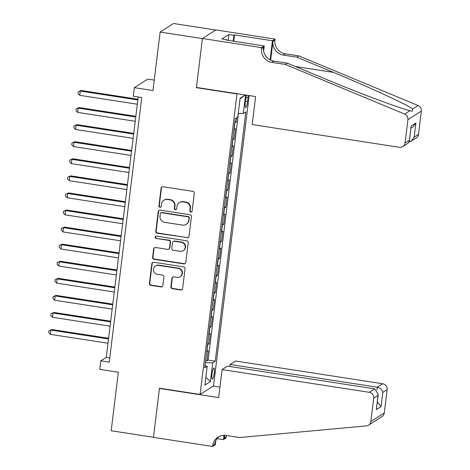 <?xml version="1.0" encoding="UTF-8"?>
<svg xmlns="http://www.w3.org/2000/svg" width="470" height="470" viewBox="0 0 470 470"><rect width="100%" height="100%" fill="white"/><g stroke="black" fill="none" stroke-linecap="round" stroke-linejoin="round"><path stroke-width="0.7" d="M190.814 212.082A1.199 1.157 -122.5 0 0 192.118 211.089L194.304 193.282A1.71 1.657 -122.5 0 0 192.853 191.349L162.967 186.737A1.71 1.657 -122.5 0 0 161.098 188.153L158.913 205.96A1.199 1.157 -122.5 0 0 160.716 207.153A1.199 1.157 -122.5 0 0 161.239 206.318L161.521 204.015A5.476 5.305 -122.5 0 1 167.49 199.474L169.981 199.856A5.476 5.305 -122.5 0 1 174.634 206.042L174.352 208.345A1.199 1.157 -122.5 0 0 176.162 209.538A1.199 1.157 -122.5 0 0 176.679 208.704L176.961 206.4A5.476 5.305 -122.5 0 1 182.936 201.859L185.427 202.241A5.476 5.305 -122.5 0 1 190.08 208.427L189.798 210.73A1.199 1.157 -122.5 0 0 190.814 212.082M179.334 202.605L179.699 202.376A5.476 5.305 -122.5 0 1 183.294 201.63L185.785 202.012A5.476 5.305 -122.5 0 1 190.444 208.198L190.156 210.501A1.199 1.157 -122.5 0 0 191.772 211.788M162.032 186.866A1.71 1.657 -122.5 0 0 161.463 187.924L159.277 205.731A1.199 1.157 -122.5 0 0 160.887 207.017M163.889 200.22L164.253 199.991A5.476 5.305 -122.5 0 1 167.855 199.245L170.346 199.627A5.476 5.305 -122.5 0 1 174.999 205.813L174.717 208.116A1.199 1.157 -122.5 0 0 176.332 209.403M214.285 372.81A5.575 1.052 98.8 0 0 213.979 368.039A5.575 1.052 98.8 0 0 211.964 374.29A5.575 1.052 98.8 0 0 212.275 379.061A5.575 1.052 98.8 0 0 214.285 372.81M170.904 286.753A1.71 1.657 -122.5 0 0 172.355 288.686L180.744 289.978A1.71 1.657 -122.5 0 0 182.607 288.562L185.039 268.787A1.71 1.657 -122.5 0 0 183.582 266.854L153.696 262.237A1.71 1.657 -122.5 0 0 151.828 263.658L149.401 283.434A1.71 1.657 -122.5 0 0 150.858 285.366L160.981 286.929A1.71 1.657 -122.5 0 0 162.849 285.507L163.889 277.047A1.71 1.657 -122.5 0 0 162.432 275.115L157.409 274.339A4.577 4.436 -122.5 0 1 155.505 265.997A4.577 4.436 -122.5 0 1 158.513 265.374L178.189 268.411A4.577 4.436 -122.5 0 1 180.098 276.754A4.577 4.436 -122.5 0 1 177.084 277.376L173.806 276.871A1.71 1.657 -122.5 0 0 171.944 278.287L170.904 286.753L171.268 286.524A1.71 1.657 -122.5 0 0 172.719 288.451L181.103 289.749A1.71 1.657 -122.5 0 0 182.043 289.62M236.986 93.947L196.389 87.679L202.417 38.593L160.123 32.06L152.944 90.54L134.338 87.667L133.292 96.203L141.746 97.507L109.252 362.159L100.797 360.848L99.746 369.385L118.352 372.264L111.173 430.737L153.461 437.27L159.489 388.185L200.085 394.453L236.986 93.947L237.315 93.742M187.142 237.861A1.71 1.657 -122.5 0 0 189.011 236.439L191.437 216.664A1.71 1.657 -122.5 0 0 189.98 214.731L160.094 210.113A1.71 1.657 -122.5 0 0 158.231 211.535L155.799 231.311A1.71 1.657 -122.5 0 0 157.256 233.243L187.507 237.626A1.71 1.657 -122.5 0 0 188.441 237.497M188.235 242.726L185.809 262.501A1.71 1.657 -122.5 0 1 183.94 263.917L154.054 259.305A1.71 1.657 -122.5 0 1 152.603 257.372L153.637 248.906A1.71 1.657 -122.5 0 1 155.505 247.49L167.625 249.359A1.71 1.657 -122.5 0 0 169.494 247.943L170.181 242.326A1.71 1.657 -122.5 0 0 168.73 240.393L156.111 238.443A1.199 1.157 -122.5 0 1 155.611 236.263A1.199 1.157 -122.5 0 1 156.398 236.099L186.784 240.793A1.71 1.657 -122.5 0 1 188.235 242.726M160.123 32.06L173.559 23.5L215.748 30.015M205.543 360.649L206.923 360.86L208.187 350.62L206.859 351.46L207.699 344.633A6.974 1.116 -173 0 1 207.499 344.727M207.64 343.576L209.021 343.787L210.278 333.541L208.956 334.387L209.796 327.561A6.974 1.116 -173 0 1 209.596 327.655M209.738 326.497L211.118 326.715L212.375 316.469L211.054 317.315L211.888 310.482A6.974 1.116 -173 0 1 211.688 310.582M211.829 309.424L213.216 309.642L214.473 299.396L213.151 300.242L213.985 293.409A6.974 1.116 -173 0 1 213.785 293.503M213.926 292.352L215.313 292.563L216.57 282.323L215.242 283.163L216.083 276.337A6.974 1.116 -173 0 1 215.883 276.43M216.024 275.279L217.41 275.49L218.667 265.245L217.34 266.091L218.18 259.264A6.974 1.116 -173 0 1 217.98 259.358M218.121 258.206L219.502 258.418L220.765 248.172L219.437 249.018L220.277 242.185A6.974 1.116 -173 0 1 220.078 242.285M220.219 241.128L221.599 241.345L222.856 231.099L221.535 231.945L222.375 225.112A6.974 1.116 -173 0 1 222.175 225.206M222.316 224.055L223.697 224.266L224.954 214.026L223.632 214.872L224.466 208.04A6.974 1.116 -173 0 1 224.266 208.134M224.413 206.982L225.794 207.194L227.051 196.954L225.729 197.794L226.564 190.967A6.974 1.116 -173 0 1 226.364 191.061M226.505 189.909L227.891 190.121L229.149 179.875L227.821 180.721L228.661 173.894A6.974 1.116 -173 0 1 228.461 173.988M228.602 172.831L229.989 173.048L231.246 162.802L229.918 163.648L230.758 156.816A6.974 1.116 -173 0 1 230.559 156.915M230.7 155.758L232.086 155.975L233.343 145.729L232.016 146.575L232.856 139.743A6.974 1.116 -173 0 1 232.656 139.837M232.797 138.685L234.178 138.897L235.435 128.657L234.113 129.497A6.974 1.116 -173 0 1 233.913 129.597M246.586 95.169A5.405 1.016 98.8 0 0 245.775 99.205L245.311 102.965A5.405 1.016 98.8 0 0 245.616 107.583A5.405 1.016 98.8 0 0 247.561 101.526L248.025 97.772A5.405 1.016 98.8 0 0 248.195 95.422M249.165 95.569L213.515 385.894L200.085 394.453M206.923 360.86L208.139 360.085L215.248 361.183L245.857 111.901L243.313 113.523L238.237 113.446M215.248 361.183L212.704 362.805L210.401 381.587L204.885 385.1L207.188 366.318L204.65 367.94L235.253 118.657L237.797 117.042L240.1 98.259L245.264 94.969M245.587 95.016L243.313 113.523M234.894 121.613L236.275 121.824L234.953 122.67A6.974 1.116 -173 0 1 234.753 122.764M234.178 138.897L232.856 139.743M232.086 155.975L230.758 156.816M229.989 173.048L228.661 173.894M227.891 190.121L226.564 190.967M225.794 207.194L224.466 208.04M223.697 224.266L222.375 225.112M221.599 241.345L220.277 242.185M219.502 258.418L218.18 259.264M217.41 275.49L216.083 276.337M215.313 292.563L213.985 293.409M213.216 309.642L211.888 310.482M211.118 326.715L209.796 327.561M209.021 343.787L207.699 344.633M208.139 360.085L238.425 113.452M236.275 121.824L236.786 117.682M154.225 80.1L147.768 79.107L134.338 87.667M138.215 96.961L106.244 357.382L100.797 360.848M109.774 357.923L106.244 357.382M207.188 366.318L204.949 365.49M205.29 362.693L212.704 362.805M240.023 98.888L245.305 94.975M210.401 381.587L205.842 377.293M196.389 87.679L196.719 87.467M159.16 210.243A1.71 1.657 -122.5 0 0 158.59 211.3L156.163 231.081A1.71 1.657 -122.5 0 0 157.62 233.008L187.507 237.626M188.887 218.145A1.199 1.157 -122.5 0 0 187.865 216.793L161.633 212.746A1.199 1.157 -122.5 0 0 160.329 213.738L160.029 216.165A5.476 5.305 -122.5 0 0 164.682 222.351L182.613 225.118A5.476 5.305 -122.5 0 0 188.588 220.577L189.246 217.916A1.199 1.157 -122.5 0 0 188.229 216.564L187.865 216.793M160.846 212.904L161.21 212.675A1.199 1.157 -122.5 0 1 161.997 212.511L188.229 216.564M186.214 224.372L186.578 224.143A5.476 5.305 -122.5 0 0 188.952 220.348L188.588 220.577M189.246 217.916L188.952 220.348M154.571 247.62A1.71 1.657 -122.5 0 0 154.001 248.677L152.962 257.137A1.71 1.657 -122.5 0 0 154.418 259.07L184.305 263.688A1.71 1.657 -122.5 0 0 185.239 263.558M168.754 249.124L169.118 248.894A1.71 1.657 -122.5 0 0 169.858 247.708L170.545 242.097A1.71 1.657 -122.5 0 0 169.088 240.164L156.111 238.443M155.799 236.163A1.199 1.157 -122.5 0 0 156.475 238.214M180.204 251.303A4.577 4.436 -122.5 0 0 185.115 245.916A4.577 4.436 -122.5 0 0 181.303 242.338L174.37 241.263A1.71 1.657 -122.5 0 0 172.508 242.684L171.814 248.301A1.71 1.657 -122.5 0 0 173.271 250.234L180.204 251.303M183.212 250.68L183.576 250.445A4.577 4.436 -122.5 0 0 181.667 242.103L181.303 242.338M173.248 241.498L173.612 241.269A1.71 1.657 -122.5 0 1 174.734 241.034L181.667 242.103M172.872 277A1.71 1.657 -122.5 0 0 172.302 278.058L171.268 286.524M180.098 276.754L180.462 276.519A4.577 4.436 -122.5 0 0 178.553 268.176L178.189 268.411M155.505 265.997L155.864 265.762A4.577 4.436 -122.5 0 1 158.878 265.139L178.553 268.176M152.762 262.366A1.71 1.657 -122.5 0 0 152.192 263.423L149.766 283.199A1.71 1.657 -122.5 0 0 151.217 285.131L161.345 286.694A1.71 1.657 -122.5 0 0 162.285 286.565M137.933 99.24L81.204 90.481L80.3 91.057L79.777 95.328L137.328 104.217M137.851 99.946L80.3 91.057L78.214 91.826L81.204 90.481M79.777 95.328L78.008 93.536L78.214 91.826M285.419 64.46L287.405 63.192L323.971 78.408C358.822 93.013 399.435 108.264 409.975 110.697L412.114 111.249L412.783 108.911C405.945 104.111 368.468 86.862 333.424 72.38L296.864 57.164L283.328 55.078A12.197 11.821 57.5 0 1 272.958 41.295L274.944 40.026L275.062 39.092L215.853 29.945L202.423 38.505L196.419 87.426L255.621 96.567L252.184 124.568L399.347 147.298A5.229 5.064 -122.5 0 0 405.052 142.962L407.913 119.656A5.229 5.064 -122.5 0 0 404.664 114.087L285.419 64.46L271.889 62.369A12.197 11.821 57.5 0 1 261.514 48.592L261.631 47.652L202.423 38.505M296.864 57.164L298.85 55.901L285.319 53.809A12.197 11.821 57.5 0 1 274.944 40.026M261.514 48.592L263.5 47.323A12.197 11.821 57.5 0 0 273.875 61.106L287.405 63.192M405.052 142.962L409.388 140.195L411.132 126.025L415.885 122.993L414.146 137.164L418.482 134.397L421.343 111.09L407.913 119.656M412.783 108.911L418.094 105.527L298.85 55.901M261.631 47.652L264.263 45.972L226.37 40.12L226.951 39.75L226.893 40.203M228.156 40.397L228.884 34.504L221.875 38.969L226.951 39.75M228.884 34.504L233.954 35.285L234.536 34.915L272.43 40.767L275.062 39.092M264.263 45.972L263.629 51.118M270.644 60.125L272.958 41.295M270.086 59.849L272.43 40.767M418.094 105.527A5.229 5.064 57.5 0 1 421.343 111.09M418.482 134.397A5.229 5.064 57.5 0 1 416.22 138.027L409.029 142.151M234.536 34.915L233.76 41.26M233.232 41.178L233.954 35.285M409.388 140.195L409.382 141.024L407.954 143.291L402.79 146.587M411.132 126.025L409.382 141.024M415.885 122.993L412.789 127.147L410.945 128.322M414.146 137.164L411.05 141.317M222.099 369.579L369.267 392.309L374.69 388.855L227.527 366.124L222.099 369.579L218.662 397.585L159.459 388.437L153.455 437.359L212.657 446.5L215.289 444.82L215.795 440.678M229.859 366.482L230.106 364.479L235.529 361.019L382.697 383.749A5.229 5.064 57.5 0 1 387.139 389.659L384.278 412.965A5.229 5.064 57.5 0 1 382.016 416.59L368.586 425.15A5.229 5.064 -122.5 0 1 366.377 425.902L239.612 437.529L226.082 435.437A12.197 11.821 -122.5 0 0 218.057 437.1A12.197 11.821 -122.5 0 0 212.769 445.56L212.657 446.5M387.139 389.659L382.803 392.421L381.064 406.591L376.305 409.623L378.05 395.452L373.709 398.219L370.848 421.525L384.278 412.965M226.481 435.502A12.197 11.821 -122.5 0 0 226.199 437L226.088 437.94L223.456 439.615L223.984 435.302M217.034 438.628L223.456 439.615M159.788 388.232L159.459 388.437M213.186 386.105L219.942 387.145M230.106 364.479L377.269 387.21L382.697 383.749M224.966 435.32A12.197 11.821 -122.5 0 0 224.214 438.269L224.578 435.302M368.586 425.15A5.229 5.064 -122.5 0 0 370.848 421.525M373.709 398.219A5.229 5.064 -122.5 0 0 369.267 392.309M219.085 436.518A12.197 11.821 -122.5 0 0 214.761 444.297L212.769 445.56M382.803 392.421C382.204 389.701 380.359 387.962 377.269 387.21L376.928 389.959M381.064 406.591L377.345 401.944M376.305 409.623L378.279 394.33L374.69 388.855M378.05 395.452L378.279 394.33M135.842 116.319L79.113 107.554L78.202 108.135L77.679 112.4L135.231 121.289M135.754 117.024L78.202 108.135L76.117 108.899L79.113 107.554M77.679 112.4L75.911 110.609L76.117 108.899M133.744 133.392L77.015 124.626L76.105 125.208L75.582 129.473L133.133 138.362M133.656 134.097L76.105 125.208L74.025 125.972L77.015 124.626M75.582 129.473L73.814 127.681L74.025 125.972M131.647 150.465L74.918 141.705L74.013 142.281L73.484 146.552L131.036 155.441M131.559 151.17L74.013 142.281L71.928 143.05L74.918 141.705M73.484 146.552L71.716 144.754L71.928 143.05M129.55 167.537L72.821 158.778L71.916 159.354L71.387 163.625L128.939 172.513M129.462 168.242L71.916 159.354L69.83 160.123L72.821 158.778M71.387 163.625L69.619 161.833L69.83 160.123M127.452 184.61L70.723 175.851L69.819 176.432L69.296 180.697L126.841 189.586M127.37 185.315L69.819 176.432L67.733 177.196L70.723 175.851M69.296 180.697L67.521 178.905L67.733 177.196M125.355 201.689L68.626 192.923L67.721 193.505L67.198 197.77L124.744 206.659M125.273 202.394L67.721 193.505L65.636 194.269L68.626 192.923M67.198 197.77L65.43 195.978L65.636 194.269M123.263 218.762L66.534 210.002L65.624 210.578L65.101 214.849L122.652 223.732M123.175 219.466L65.624 210.578L63.538 211.347L66.534 210.002M65.101 214.849L63.333 213.051L63.538 211.347M121.166 235.834L64.437 227.075L63.526 227.65L63.004 231.922L120.555 240.81M121.078 236.539L63.526 227.65L61.447 228.42L64.437 227.075M63.004 231.922L61.235 230.124L61.447 228.42M119.069 252.907L62.34 244.147L61.429 244.723L60.906 248.994L118.458 257.883M118.981 253.612L61.429 244.723L59.349 245.493L62.34 244.147M60.906 248.994L59.138 247.202L59.349 245.493M116.971 269.986L60.242 261.22L59.338 261.802L58.809 266.067L116.36 274.956M116.883 270.691L59.338 261.802L57.252 262.566L60.242 261.22M58.809 266.067L57.04 264.275L57.252 262.566M114.874 287.058L58.145 278.293L57.24 278.875L56.717 283.14L114.263 292.029M114.786 287.763L57.24 278.875L55.154 279.638L58.145 278.293M56.717 283.14L54.943 281.348L55.154 279.638M112.777 304.131L56.048 295.372L55.143 295.947L54.62 300.218L112.165 309.107M112.694 304.836L55.143 295.947L53.057 296.717L56.048 295.372M54.62 300.218L52.852 298.421L53.057 296.717M110.685 321.204L53.956 312.444L53.045 313.02L52.523 317.291L110.074 326.18M110.597 321.909L53.045 313.02L50.96 313.79L53.956 312.444M52.523 317.291L50.754 315.499L50.96 313.79M108.588 338.277L51.859 329.517L50.948 330.099L50.425 334.364L107.977 343.253M108.5 338.982L50.948 330.099L48.868 330.862L51.859 329.517M50.425 334.364L48.657 332.572L48.868 330.862M234.113 129.497L234.953 122.67M246.045 97.466L248.025 97.772M245.528 101.215L247.561 101.526M190.444 208.198L190.08 208.427M185.785 202.012L185.427 202.241M183.294 201.63L182.936 201.859M174.717 208.116L174.352 208.345M174.999 205.813L174.634 206.042M170.346 199.627L169.981 199.856M167.855 199.245L167.49 199.474M159.277 205.731L158.913 205.96M161.463 187.924L161.098 188.153M190.156 210.501L189.798 210.73M157.62 233.008L157.256 233.243M156.163 231.081L155.799 231.311M158.59 211.3L158.231 211.535M161.997 212.511L161.633 212.746M184.305 263.688L183.94 263.917M154.418 259.07L154.054 259.305M152.962 257.137L152.603 257.372M154.001 248.677L153.637 248.906M169.858 247.708L169.494 247.943M170.545 242.097L170.181 242.326M169.088 240.164L168.73 240.393M174.734 241.034L174.37 241.263M172.302 278.058L171.944 278.287M158.878 265.139L158.513 265.374M161.345 286.694L160.981 286.929M151.217 285.131L150.858 285.366M149.766 283.199L149.401 283.434M152.192 263.423L151.828 263.658M181.103 289.749L180.744 289.978M172.719 288.451L172.355 288.686M283.328 55.078L285.319 53.809M273.875 61.106L271.889 62.369M404.664 114.087L409.975 110.697M333.424 72.38L295.36 66.505M224.214 438.269L226.199 437"/></g></svg>
